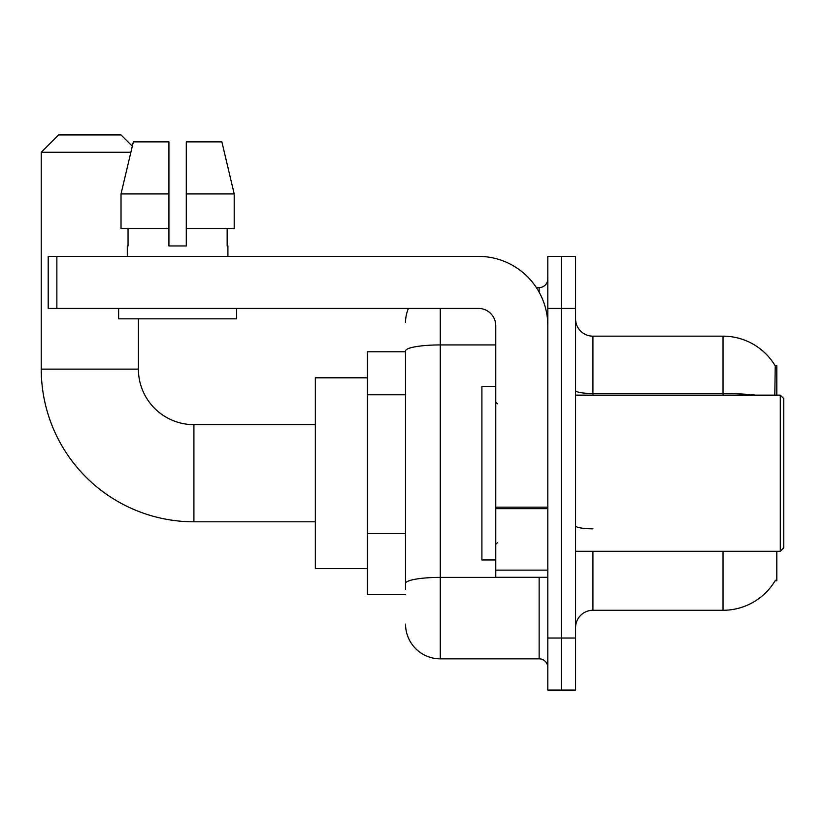 <?xml version="1.0" encoding="UTF-8"?>
<svg xmlns="http://www.w3.org/2000/svg" width="825" height="825" viewBox="0 0 825 825"><rect width="100%" height="100%" fill="white"/><g stroke="black" fill="none" stroke-linecap="round" stroke-linejoin="round"><path stroke-width="1.24" d="M776.81 395.154L776.81 365.661L775.232 365.877A60.72 60.72 0 0 0 723.03 336.167A60.72 60.72 0 0 1 775.108 365.661A60.72 60.72 0 0 0 723.03 336.167L592.917 336.167A17.346 17.346 0 0 1 575.572 318.821A17.346 17.346 0 0 0 592.917 336.167L592.917 395.154M776.81 551.286L776.81 580.779L775.108 580.779L775.407 580.264A60.72 60.72 0 0 1 723.03 610.273A60.72 60.72 0 0 0 775.108 580.779M405.56 351.78L367.393 351.78L367.393 594.66L405.56 594.66M575.572 627.619A17.346 17.346 0 0 1 592.917 610.273L723.03 610.273L723.03 551.286M561.691 638.024L561.691 690.071L575.572 690.071L575.572 638.024L561.691 638.024L561.691 690.071L547.81 690.071L547.81 638.024L561.691 638.024L561.691 308.416L561.691 638.024M547.81 638.024L547.81 256.369L561.691 256.369L561.691 308.416L561.691 256.369L575.572 256.369L575.572 638.024M774.809 395.154L775.232 365.877A60.72 60.72 0 0 0 723.03 336.167L723.03 393.515L592.917 393.515A17.346 3.011 0 0 1 575.572 390.503M405.56 589.452L405.56 350.965A34.691 6.022 180 0 1 440.261 344.933L495.773 344.933M440.261 308.416L440.261 658.845L539.137 658.845L539.137 577.304M536.374 287.595L539.137 287.595A8.673 8.673 0 0 0 547.81 278.922M547.81 667.518A8.673 8.673 0 0 0 539.137 658.845M405.56 322.286A34.691 34.691 0 0 1 408.457 308.416M440.261 658.845A34.691 34.691 0 0 1 405.56 624.143M186.285 245.953L168.929 245.953L186.285 245.953L168.929 245.953L186.285 245.953L186.285 141.869L221.873 141.869L234.197 193.916L234.197 228.608L186.285 228.608M130.866 152.274L41.25 152.274L58.596 134.929L121.048 134.929L132.32 146.19L133.341 141.869L121.017 193.916L133.341 141.869L168.929 141.869L168.929 245.953M315.346 521.792L193.916 521.792A152.666 152.666 0 0 1 41.25 369.126L41.25 152.274M193.916 521.792L193.916 424.648A55.512 55.512 0 0 1 138.404 369.126L138.404 318.821M367.393 377.809L315.346 377.809L315.346 568.631L367.393 568.631M547.81 577.304L495.773 577.304L495.773 507.158L547.81 507.158M547.81 325.762A69.393 69.393 0 0 0 478.428 256.369L56.863 256.369L56.863 308.416L478.428 308.416A17.346 17.346 0 0 1 495.773 325.762L495.773 507.158M56.863 308.416L48.19 308.416L48.19 256.369L56.863 256.369M127.297 245.953L128.05 245.953L127.297 245.953L127.297 256.369M227.917 245.953L227.164 245.953L227.917 245.953L227.917 256.369M227.164 228.608L227.164 245.953M128.05 245.953L128.05 228.608M118.625 308.416L118.625 318.821L236.589 318.821L236.589 308.416M168.929 228.608L121.017 228.608L121.017 193.916L168.929 193.916L168.929 228.608L168.929 193.916M234.197 193.916L221.873 141.869L234.197 193.916L186.285 193.916M780.285 395.154L783.75 398.619L783.75 547.81L780.285 551.286L780.285 395.154L575.572 395.154M495.773 386.482L481.893 386.482L481.893 559.958L495.773 559.958M405.56 394.793L367.393 394.793M405.56 533.569L367.393 533.569M592.917 551.286L592.917 610.273M755.566 395.154A60.72 10.539 180 0 0 723.03 393.515L723.03 395.154M575.572 308.416L547.81 308.416M592.917 528.825A17.346 3.011 -0 0 1 575.572 525.814M542.159 577.304A8.673 1.506 0 0 1 539.137 577.397L440.261 577.397A34.691 6.022 180 0 0 405.56 583.43M539.137 292.163L539.137 287.595M41.25 369.126L138.404 369.126M547.81 508.664L495.773 508.664M495.773 570.137L547.81 570.137M315.346 424.648L193.916 424.648M575.572 551.286L780.285 551.286M497.506 403.827L495.773 402.095M497.506 542.613L495.773 544.345"/></g></svg>
